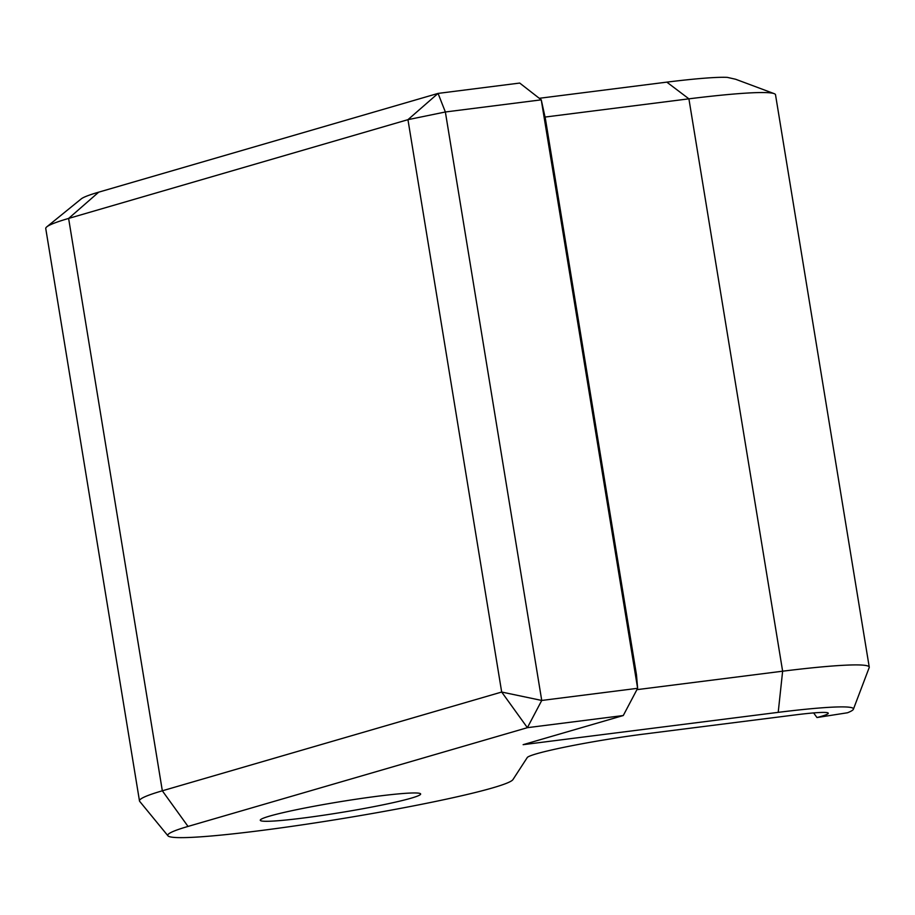 <?xml version="1.0" encoding="UTF-8"?>
<svg xmlns="http://www.w3.org/2000/svg" width="915" height="915" viewBox="0 0 915 915"><rect width="100%" height="100%" fill="white"/><g stroke="black" fill="none" stroke-linecap="round" stroke-linejoin="round"><path stroke-width="1.37" d="M167.96 835.818L139.709 801.391A197.331 13.107 -9.3 0 1 139.48 800.911A197.331 13.107 -9.3 0 1 162.332 790.8L501.683 692.037L407.953 119.671L68.614 218.433A197.331 13.107 170.7 0 0 46.802 226.84L81.183 198.932A158.638 10.534 -9.3 0 1 98.706 192.161L438.056 93.41L519.709 83.059L541.257 99.838L445.365 111.985L541.737 700.455L637.629 688.309L541.257 99.838L545.397 118.698L636.497 674.961L637.629 688.309L623.275 715.53L527.383 727.677L188.033 826.428A174.994 11.62 170.7 0 0 167.96 835.818A174.994 11.62 170.7 0 0 340.449 818.902A174.994 11.62 170.7 0 0 512.949 779.591L527.36 757.391A80.383 5.341 -9.3 0 1 643.702 734.105L795.364 714.889A62.963 4.186 -9.3 0 1 828.212 713.071A62.963 4.186 -9.3 0 1 816.981 717.543L847.519 712.762A151.856 10.088 170.7 0 0 853.398 709.239A151.856 10.088 170.7 0 0 778.207 712.35L523.128 744.673L623.275 715.53M46.802 226.84A197.331 13.107 170.7 0 0 45.75 228.544L139.48 800.911M269.685 816.089A81.252 5.399 170.7 0 0 260.272 820.252A81.252 5.399 170.7 0 0 321.451 815.539A81.252 5.399 170.7 0 0 411.235 798.155A81.252 5.399 170.7 0 0 420.648 793.991A81.252 5.399 170.7 0 0 359.469 798.715A81.252 5.399 170.7 0 0 269.685 816.089M636.909 689.658L782.634 671.198L688.904 98.831L545.043 117.063M778.207 712.35L782.634 671.198A174.193 11.575 -9.3 0 1 869.25 667.138L775.52 94.771A174.193 11.575 170.7 0 0 774.159 93.639A174.193 11.575 170.7 0 0 688.904 98.831L666.818 82.133A135.5 9.001 -9.3 0 1 727.311 77.375L735.626 79.25L774.159 93.639M869.25 667.138A174.193 11.575 -9.3 0 1 869.193 667.595A174.193 11.575 -9.3 0 1 869.181 667.618L853.398 709.239M816.981 717.543L813.629 712.922M539.278 98.294L666.818 82.133M527.383 727.677L541.737 700.455L501.683 692.037L527.383 727.677M407.953 119.671L445.365 111.985L438.056 93.41L407.953 119.671M188.033 826.428L162.332 790.8L68.614 218.433L98.706 192.161"/></g></svg>

